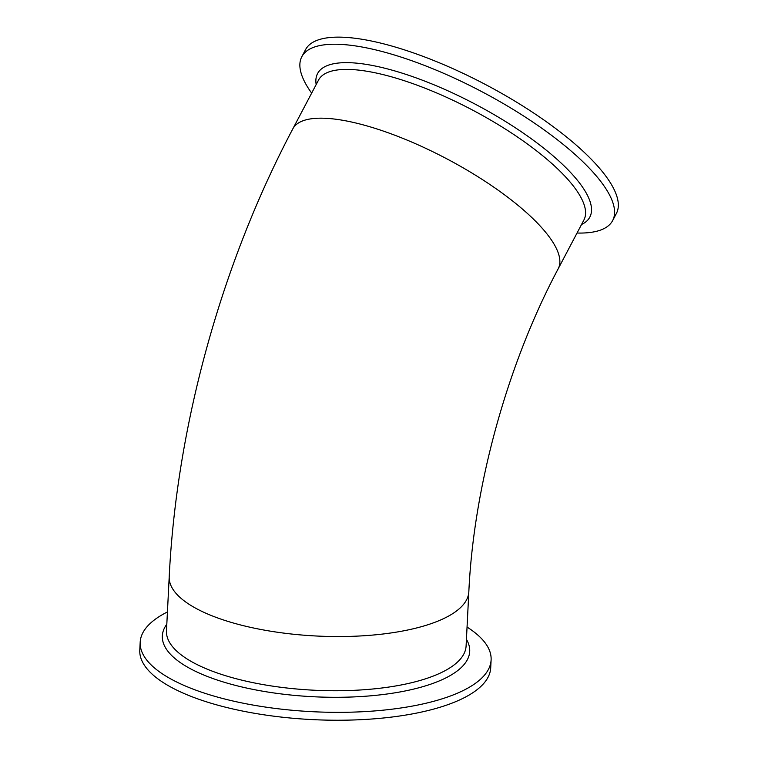 <?xml version="1.0" encoding="UTF-8"?>
<svg xmlns="http://www.w3.org/2000/svg" width="758" height="758" viewBox="0 0 758 758"><rect width="100%" height="100%" fill="white"/><g stroke="black" fill="none" stroke-linecap="round" stroke-linejoin="round"><path stroke-width="1.14" d="M467.051 627.074A175.685 60.706 -177.1 0 1 491.108 659.934L490.71 667.826A175.685 60.706 -177.1 0 1 394.103 716.765A175.685 60.706 -177.1 0 1 213.083 703.841A175.685 60.706 -177.1 0 1 139.785 650.099L140.183 642.215A175.685 60.706 -177.1 0 1 167.433 611.943M491.108 659.934A175.685 60.706 -177.1 0 1 394.501 708.872A175.685 60.706 -177.1 0 1 213.491 695.948A175.685 60.706 -177.1 0 1 140.183 642.215M311.661 93.12A175.685 53.032 27.8 0 1 301.817 56.717L305.559 49.621A175.685 53.032 27.8 0 1 485.707 84.64A175.685 53.032 27.8 0 1 616.377 213.491L612.635 220.587A175.685 53.032 27.8 0 1 577.037 233.038M301.817 56.717A175.685 53.032 27.8 0 1 481.965 91.737A175.685 53.032 27.8 0 1 612.635 220.587M166.807 624.213A153.883 53.174 2.9 0 0 226.538 682.939A153.883 53.174 2.9 0 0 400.082 691.94A153.883 53.174 2.9 0 0 466.426 639.345M229.058 676.752A149.999 51.828 -177.1 0 1 166.476 630.874L169.214 576.677A149.999 51.828 -177.1 0 0 231.796 622.555A149.999 51.828 -177.1 0 0 386.343 633.593A149.999 51.828 -177.1 0 0 468.832 591.808L466.094 646.005A149.999 51.828 -177.1 0 1 383.605 687.781A149.999 51.828 -177.1 0 1 229.058 676.752M292.834 128.832L318.54 80.064A149.999 45.281 27.8 0 1 394.577 77.704A149.999 45.281 27.8 0 1 573.057 185.644A149.999 45.281 27.8 0 1 583.916 219.981L558.21 268.749A149.999 45.281 -152.2 0 0 506.477 196.275A149.999 45.281 -152.2 0 0 368.862 126.472A149.999 45.281 -152.2 0 0 292.834 128.832C221.412 263.879 176.633 425.835 169.214 576.677M581.547 224.482A153.883 46.456 -152.2 0 0 578.686 181.892A153.883 46.456 -152.2 0 0 419.42 79.088A153.883 46.456 -152.2 0 0 316.171 84.564M468.832 591.808C473.665 486.446 507.415 364.048 558.21 268.749"/></g></svg>

